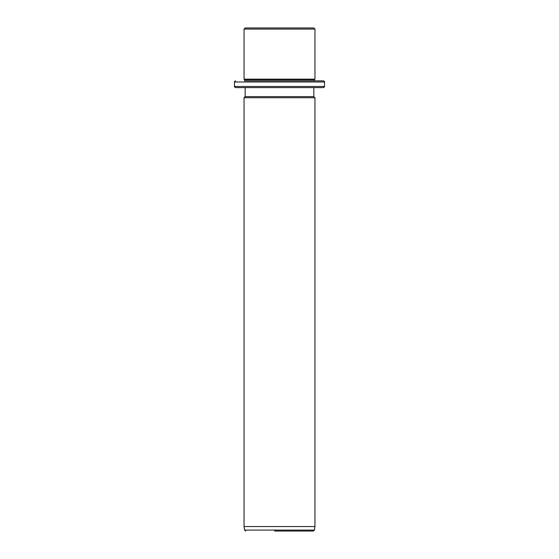 <?xml version="1.0" encoding="UTF-8"?>
<svg xmlns="http://www.w3.org/2000/svg" width="559" height="559" viewBox="0 0 559 559"><rect width="100%" height="100%" fill="white"/><g stroke="black" fill="none" stroke-linecap="round" stroke-linejoin="round"><path stroke-width="0.84" d="M249.377 27.95L313.83 27.95L314.955 29.075L244.045 29.075L245.17 27.95L249.377 27.95M248.881 80.845L244.611 80.845L244.611 79.72L244.045 79.161L314.955 79.161L314.955 29.075M244.611 79.72L314.389 79.72L314.955 79.161M318.022 80.845L314.389 80.845L314.389 79.72M244.611 80.845L323.395 80.845C324.43 81.328 324.807 81.698 324.52 81.977L234.48 81.977C234.193 81.698 234.57 81.328 235.605 80.845M318.022 87.602L249.377 87.602M313.83 87.602L313.83 96.609L245.17 96.609L245.17 87.602L235.605 87.602L323.395 87.602C324.43 87.127 324.807 86.75 324.52 86.477L324.52 81.977M313.83 96.609L314.955 97.734L244.045 97.734L245.17 96.609M314.955 526.55L314.458 530.079L244.542 530.079L244.045 526.55L314.955 526.55L314.955 97.734M274.637 531.05L313.34 531.05L314.458 530.079M309.197 531.05L275.231 531.05M234.48 81.977L234.48 86.477L324.52 86.477M244.045 79.161L244.045 29.075M234.48 86.477C234.193 86.75 234.57 87.127 235.605 87.602M244.045 526.55L244.045 97.734M244.542 530.079L245.66 531.05"/></g></svg>
